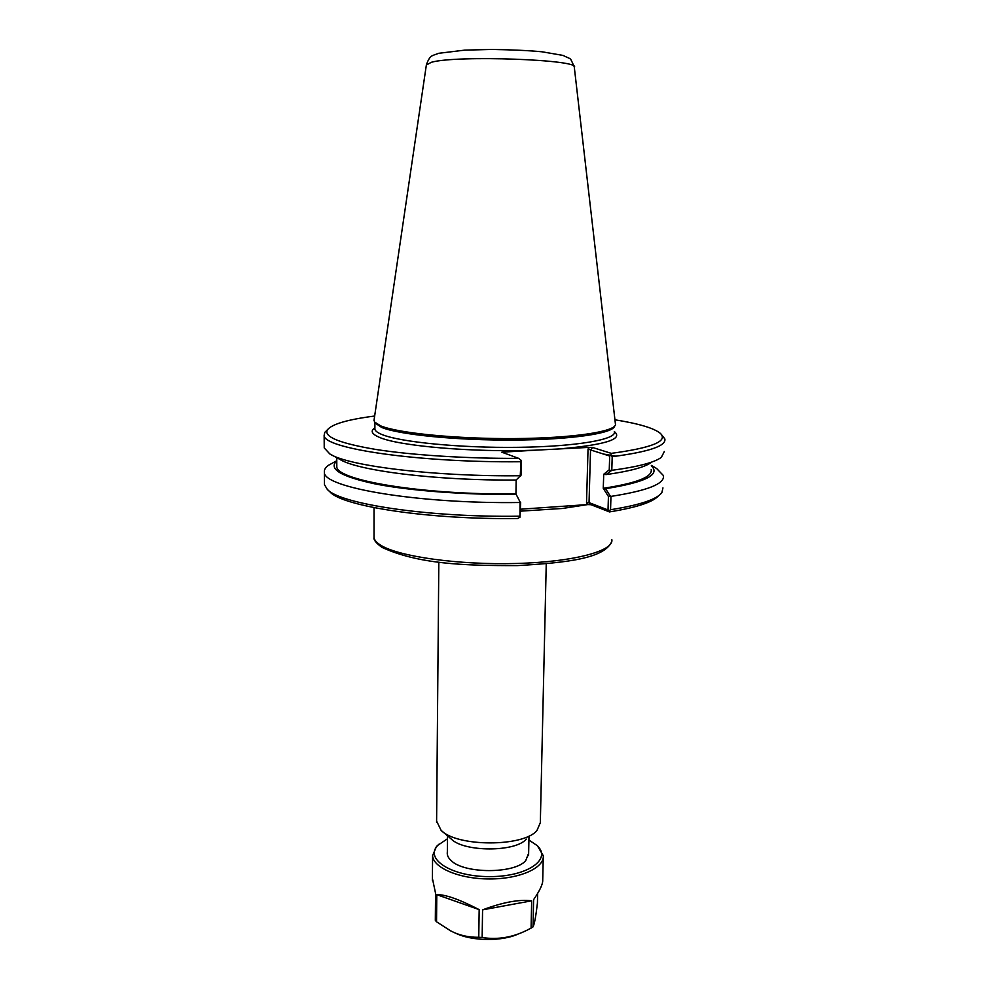 <?xml version="1.0" encoding="UTF-8"?>
<svg xmlns="http://www.w3.org/2000/svg" width="989" height="989" viewBox="0 0 989 989"><rect width="100%" height="100%" fill="white"/><g stroke="black" fill="none" stroke-linecap="round" stroke-linejoin="round"><path stroke-width="1.48" d="M520.498 511.152L562.407 508.47L587.837 504.563L520.535 509.211M546.249 563.854L540.328 822.638L536.965 830.513C523.577 847.091 457.005 847.017 441.106 830.352L436.606 821.117M526.333 839.105C515.566 852.234 463.878 852.184 451.194 838.993L441.984 831.106M610.942 470.69L609.249 469.824L603.735 474.25L606.034 474.596L611.783 470.319L612.203 456.683L610.819 455.299L609.681 456.028L609.249 469.824M603.735 474.25L603.253 488.306L608.433 496.478L608.012 509.965L589.036 502.597L590.532 449.933L609.681 456.028M606.034 474.596C629.944 471.234 645.063 467.154 651.417 462.345M608.433 496.478L610.151 495.897L605.602 488.677L603.302 488.319M605.602 488.677C645.458 482.298 660.701 474.683 651.343 465.807M603.253 488.306C636.656 483.176 652.641 476.921 651.207 469.552M374.893 427.829C370.232 430.845 371.629 433.973 379.096 437.212C397.986 445.99 472.742 452.566 535.148 450.193L501.806 452.196L518.743 458.377L521.463 460.874L521.191 475.017L516.147 480.024C436.174 480.741 356.782 470.64 339.511 459.18L331.884 455.039M324.231 446.608L324.231 447.943L329.794 453.914C347.72 465.967 434.047 476.698 520.239 475.746L520.548 476.055M520.041 501.918L515.949 493.956L520.041 501.918L519.967 517.222L517.606 518.508C428.756 519.757 342.009 506.294 329.906 491.83L327.408 489.456M515.949 493.956L516.159 480.011M336.804 465.04L336.804 466.412C335.333 480.209 422.155 495.019 515.899 493.931M336.779 460.948C328.125 468.873 340.809 476.513 374.856 483.856C408.964 490.631 463.433 494.859 515.875 494.488M519.967 517.222L520.671 502.363M589.469 447.362L588.035 448.981L590.532 449.933L592.671 447.51L589.469 447.362L558.921 448.957C605.206 444.951 623.676 439.141 614.317 431.55M588.035 448.981L586.514 503.129L589.036 502.597L591.026 504.724L609.447 511.919L608.012 509.965M586.514 503.129L587.849 504.563L591.026 504.724M610.819 455.299L611.276 453.358L592.671 447.51M535.148 450.193L558.921 448.957M614.96 419.806C638.956 423.663 654.088 428.188 660.355 433.367C668.428 441.193 652.072 447.856 611.276 453.358M518.743 458.377C466.536 458.636 411.98 455.138 375.832 449.451C339.548 443.307 323.415 436.742 327.433 429.77C332.044 424.083 347.782 419.497 374.658 416.035M375.103 423.008L381.667 427.446C399.173 434.678 457.042 440.476 513.909 440.068C570.851 439.722 613.192 433.392 614.528 426.247M609.088 510.868L610.547 509.718L610.967 496.391L610.151 495.897M609.447 511.919C636.656 507.493 653 502.128 658.464 495.823M662.951 487.898L661.913 492.46C657.265 499.247 640.143 505.008 610.547 509.718M519.472 516.196C428.608 517.606 339.388 503.933 327.235 489.283L324.479 484.659L324.466 483.102M521.067 460.206L520.239 475.746M519.732 502.511C417.642 503.994 322.55 487.49 324.392 472.223C324.046 469.849 325.369 467.562 328.373 465.349L335.123 461.653M327.235 429.968L324.812 432.341L324.145 435.247C322.266 448.363 417.877 462.79 520.511 461.739M612.203 456.683C648.957 451.862 666.487 445.928 664.818 438.893L661.208 434.27M611.783 470.319C638.152 466.783 654.681 462.444 661.369 457.314L664.336 451.491M603.377 454.013L616.06 456.201M656.609 468.489L663.421 475.561C665.041 483.745 647.548 490.68 610.967 496.391M426.358 65.027L431.377 62.282C456.288 54.976 581.853 59.661 574.325 67.4L615.492 424.627C614.651 431.785 572.211 438.189 514.651 438.584C457.165 439.017 398.468 433.194 380.814 425.925L374.485 421.969L374.126 419.62M439.104 844.099L436.483 846.448L432.589 855.633C433.034 867.798 459.428 879.023 489.58 878.961C519.732 879.048 544.482 867.885 543.295 855.757L537.534 845.991M528.917 840.057L536.755 845.298C552.641 858.934 527.632 876.81 489.555 876.613C451.478 876.786 423.873 858.798 438.003 845.162L447.473 838.771M447.337 851.999C446.855 854.966 448.128 857.834 451.182 860.603C464.175 873.893 514.577 873.917 525.703 860.677L528.633 853.235M432.403 878.417L435.556 893.277L435.321 920.351L436.545 921.797L436.779 894.662C445.211 894.377 459.341 899.372 479.171 909.633L478.763 937.275L482.15 937.498L482.57 909.855C503.005 902.215 519.373 899.199 531.674 900.818L531.081 928.115L533.009 926.878L533.615 899.631C539.969 890.397 543.01 883.832 542.726 879.95L543.258 857.512M537.633 893.426L537.423 903.13C535.865 916.494 534.394 924.418 533.009 926.878M482.57 909.855L531.674 900.818M531.081 928.115L529.3 929.03C513.909 937.238 498.184 940.069 482.15 937.498M436.779 894.662L479.171 909.633M478.763 937.275C468.366 937.448 458.933 935.273 450.49 930.773L436.545 921.797M454.989 932.874C471.382 941.355 502.647 941.726 518.99 933.628M589.036 502.449L586.526 502.944M611.795 539.512C614.342 550.861 574.127 561.925 516.419 563.483C458.797 565.127 398.493 556.572 380.716 545.211C376.611 542.664 374.374 540.105 374.027 537.522L374.027 536.087M505.033 453.333L503.599 451.837M614.317 431.822C617 439.413 576.587 446.583 518.459 447.325C460.404 448.128 399.593 442.083 381.667 434.406C377.501 432.675 375.251 430.957 374.893 429.226L374.893 428.274M374.027 507.641L374.027 537.522C373.422 539.734 376.043 543.01 381.902 547.337C418.471 564.163 464.15 565.696 517.099 565.609C568.329 562.654 603.97 558.291 611.684 541.787M438.819 562.16L436.594 822.44M447.498 835.829L447.312 854.311M528.979 836.954L528.583 855.621M374.893 422.662L374.893 428.546M324.392 472.223L324.479 484.659M327.433 429.77L324.812 432.341M651.355 465.399L656.869 468.638M375.375 423.49L374.485 421.969M373.978 420.646L426.42 64.557C430.376 54.383 432.094 56.101 438.547 53.319L464.842 50.118L491.929 49.45C512.821 49.796 529.548 50.575 542.096 51.799L563.1 55.433C572.384 60.218 569.256 56.175 574.263 66.844M336.779 460.738L328.373 465.349M336.804 466.412L336.767 457.697M324.145 435.247L324.231 447.943M438.003 845.162L436.483 846.448M536.755 845.298L538.201 846.572M432.391 880.433L432.589 855.633"/></g></svg>
